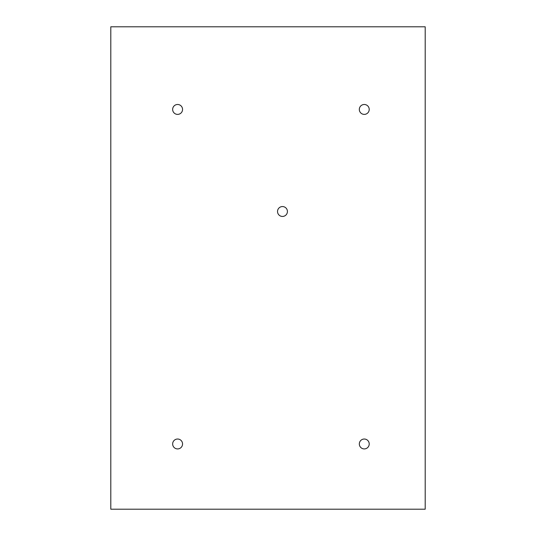 <?xml version="1.0" encoding="UTF-8"?>
<svg xmlns="http://www.w3.org/2000/svg" width="536" height="536" viewBox="0 0 536 536"><rect width="100%" height="100%" fill="white"/><g stroke="black" fill="none" stroke-linecap="round" stroke-linejoin="round"><path stroke-width="0.8" d="M182.555 443.969A4.951 4.951 0 0 1 175.125 448.257A4.951 4.951 0 0 1 175.125 439.688A4.951 4.951 0 0 1 182.555 443.969M369.217 443.969A4.951 4.951 0 0 1 361.793 448.257A4.951 4.951 0 0 1 361.793 439.688A4.951 4.951 0 0 1 369.217 443.969M287.423 211.499A4.951 4.951 0 0 1 280 215.787A4.951 4.951 0 0 1 280 207.218A4.951 4.951 0 0 1 287.423 211.499M182.555 109.438A4.951 4.951 0 0 1 175.125 113.726A4.951 4.951 0 0 1 175.125 105.15A4.951 4.951 0 0 1 182.555 109.438M369.217 109.438A4.951 4.951 0 0 1 361.793 113.726A4.951 4.951 0 0 1 361.793 105.15A4.951 4.951 0 0 1 369.217 109.438M425.202 26.8L110.798 26.8L110.798 509.2L425.202 509.2L425.202 26.8"/></g></svg>
